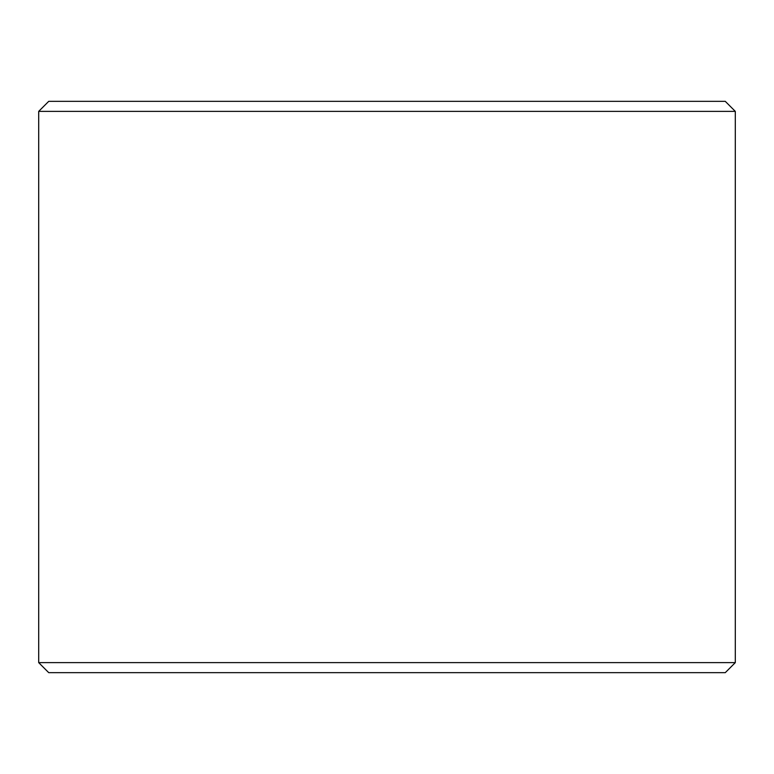 <?xml version="1.0" encoding="UTF-8"?>
<svg xmlns="http://www.w3.org/2000/svg" width="774" height="774" viewBox="0 0 774 774"><rect width="100%" height="100%" fill="white"/><g stroke="black" fill="none" stroke-linecap="round" stroke-linejoin="round"><path stroke-width="1.16" d="M38.7 111.369L48.723 101.346L725.277 101.346L735.3 111.369L38.7 111.369L38.7 662.631L735.3 662.631L725.277 672.654L48.723 672.654L38.7 662.631M735.3 111.369L735.3 662.631"/></g></svg>

